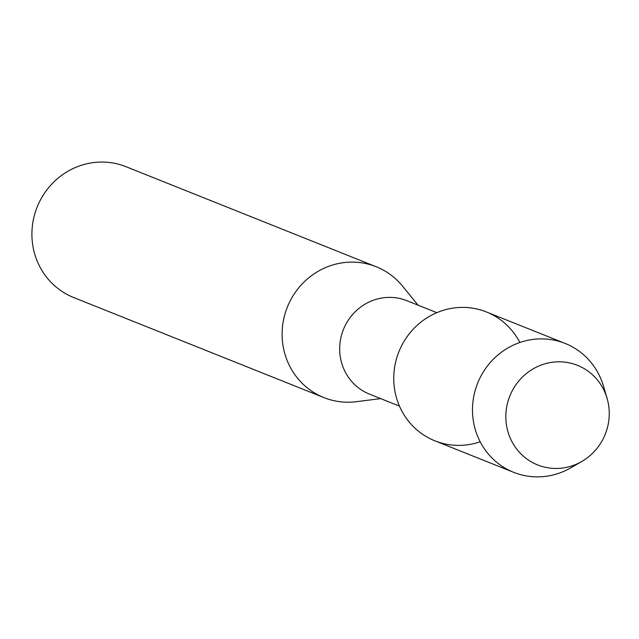 <?xml version="1.0" encoding="UTF-8"?>
<svg xmlns="http://www.w3.org/2000/svg" width="639" height="639" viewBox="0 0 639 639"><rect width="100%" height="100%" fill="white"/><g stroke="black" fill="none" stroke-linecap="round" stroke-linejoin="round"><path stroke-width="0.96" d="M541.001 365.125A53.636 51.4 111.8 0 0 508.548 433.665A53.636 51.4 111.8 0 0 574.078 465.136A53.636 51.4 111.8 0 0 606.539 396.603A53.636 51.4 111.8 0 0 541.001 365.125A53.636 51.4 111.8 0 0 508.548 433.665A53.636 51.4 111.8 0 0 574.078 465.136A53.636 51.4 111.8 0 0 581.754 461.502A53.636 51.4 111.8 0 0 607.05 398.241A53.636 51.4 111.8 0 0 541.001 365.125M519.874 342.496A69.387 66.496 111.8 0 0 439.265 311.696A69.387 66.496 111.8 0 0 396.963 399.415A69.387 66.496 111.8 0 0 480.177 441.773M436.836 312.671L406.875 300.689A50.321 48.229 111.8 0 0 372.673 300.498A50.321 48.229 111.8 0 0 339.7 347.145A50.321 48.229 111.8 0 0 369.51 394.143L399.463 406.124M418.05 305.154L402.586 286.184A70.458 67.518 111.8 0 0 376.211 266.751A70.458 67.518 111.8 0 0 328.326 266.471A70.458 67.518 111.8 0 0 282.158 331.777A70.458 67.518 111.8 0 0 323.893 397.586A70.458 67.518 111.8 0 0 356.394 401.699L380.676 398.608M376.211 266.751L125.995 166.699A70.458 67.518 111.8 0 0 78.118 166.428A70.458 67.518 111.8 0 0 31.95 231.733A70.458 67.518 111.8 0 0 73.685 297.534L323.893 397.586M607.05 398.241L603.44 386.02A69.387 66.496 111.8 0 0 565.148 343.439A69.387 66.496 111.8 0 0 517.989 343.175A69.387 66.496 111.8 0 0 472.525 407.49A69.387 66.496 111.8 0 0 513.62 472.309A69.387 66.496 111.8 0 0 560.786 472.572A69.387 66.496 111.8 0 0 570.715 467.868L581.754 461.502M565.148 343.439L486.423 311.968A69.387 66.496 111.8 0 0 439.265 311.696A69.387 66.496 111.8 0 0 393.8 376.012A69.387 66.496 111.8 0 0 434.895 440.83L513.62 472.309"/></g></svg>
